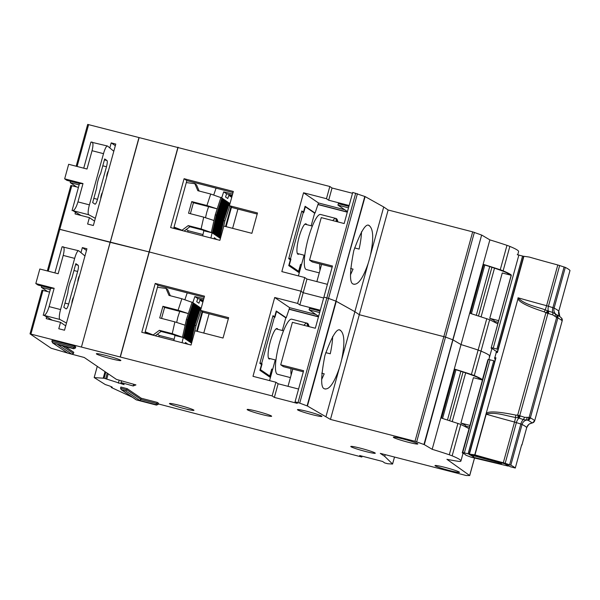 <?xml version="1.0" encoding="UTF-8"?>
<svg xmlns="http://www.w3.org/2000/svg" width="600" height="600" viewBox="0 0 600 600"><rect width="100%" height="100%" fill="white"/><g stroke="black" fill="none" stroke-linecap="round" stroke-linejoin="round"><path stroke-width="0.9" d="M494.25 321.757L494.415 321.157A41.145 3.015 -164.6 0 0 489.757 318.353L502.26 272.978L511.305 275.303L491.107 348.165A49.245 3.607 15.4 0 1 494.7 350.498L496.793 351.382M489.757 318.353L498.81 320.678M498.225 322.312L494.377 321.322M491.107 348.165L511.185 275.272M517.237 254.678L523.65 256.335M491.603 347.752L493.245 348.075L518.888 255M493.245 348.075L497.955 349.388L523.597 256.312M299.07 253.913A15.727 3.285 -75.5 0 1 298.05 254.272A15.727 3.285 -75.5 0 1 297.817 254.167A15.727 3.285 -75.5 0 1 298.95 237.653A15.727 3.285 -75.5 0 1 305.925 223.815A15.727 3.285 -75.5 0 1 306.15 223.92A15.727 3.285 -75.5 0 1 306.645 224.625M311.16 225.795L314.647 213.127L305.347 206.79L303.743 212.603L303.3 212.303A8.467 0.622 -164.6 0 0 301.657 211.575M288.84 258.112A8.467 0.622 15.4 0 1 290.483 258.847L290.925 259.147L289.32 264.96L298.627 271.298L300.548 264.322L301.433 264.923M296.175 270.668L298.627 271.298M290.925 259.147L288.712 258.577M332.798 220.597A28.44 5.947 -75.5 0 1 336.03 218.475A28.44 5.947 -75.5 0 1 336.442 218.663A28.44 5.947 -75.5 0 1 337.5 220.41L337.972 221.94M319.267 272.888L306.322 269.535A28.44 5.947 -75.5 0 1 305.91 269.347A28.44 5.947 -75.5 0 1 307.957 239.49A28.44 5.947 -75.5 0 1 320.565 214.478L336.03 218.475M336.66 221.603L335.978 219.465A27.532 5.752 -75.5 0 1 336.772 219.69A27.532 5.752 -75.5 0 1 337.418 220.447L337.89 221.917M320.002 270.21A28.44 5.947 -75.5 0 1 319.83 263.91M337.072 221.708L337.418 220.447M213.772 194.865L216.06 188.153M232.642 194.017L223.68 191.85L221.708 197.888L210.705 194.025L206.933 205.515L217.192 208.875L215.31 214.612L216.308 215.295L221.962 198.06L222.735 198.593L217.08 215.82L217.635 216.202L223.29 198.968L224.07 199.493L218.415 216.728L218.962 217.103L224.625 199.875L225.397 200.4L219.743 217.635L220.298 218.01L225.952 200.775L226.725 201.308L221.07 218.542L221.625 218.917L227.28 201.683L228.053 202.215L222.397 219.442L222.952 219.825L228.608 202.59L229.388 203.115L223.733 220.35L224.835 221.108L229.808 205.965M223.343 227.775L224.835 221.108M223.68 191.85L226.597 193.837L232.282 195.308M232.042 196.185L228.817 195.353L231.728 197.333M205.53 217.635L206.61 212.827A9.075 8.85 -55.7 0 1 206.85 211.965L208.59 206.647L193.425 202.725L190.403 213.705M228.817 195.353L227.782 198.51L225.562 197.002L226.597 193.837M215.31 214.612L213.99 220.507L203.73 217.147L201.09 228.93L212.093 232.792L210.915 237.998M214.103 238.822L214.35 237.72L216.517 239.445M223.733 220.35L219.772 238.02L218.993 237.495L222.952 219.825M222.397 219.442L218.438 237.112L217.665 236.587L221.625 218.917M221.07 218.542L217.11 236.212L216.337 235.68L220.298 218.01M219.743 217.635L215.782 235.305L215.01 234.78L218.962 217.103M218.415 216.728L214.455 234.397L213.675 233.873L217.635 216.202M217.08 215.82L213.127 233.498L212.347 232.965L216.308 215.295M202.68 235.868L203.827 230.798L212.093 232.792M184.102 231.06L189.885 226.733L202.748 230.062L203.827 230.798M173.933 227.505L180.72 230.19M199.163 191.04L196.515 184.83L194.858 183.697L197.835 190.695L210.705 194.025M220.965 197.385L217.192 208.875L208.59 206.647M228.51 202.89L229.388 203.115M227.183 201.983L228.053 202.215M225.855 201.083L226.725 201.308M224.52 200.175L225.397 200.4M223.192 199.267L224.07 199.493M221.865 198.36L222.735 198.593M216.562 239.235L214.147 238.605M206.933 205.515L191.767 201.593L193.425 202.725M191.767 201.593L188.558 213.225L203.73 217.147M201.09 228.93L188.22 225.6L189.885 226.733M188.22 225.6L182.032 230.235L182.73 230.708M182.032 230.235L174.053 227.077M186.308 182.58L194.858 183.697M83.73 168.18L90.922 142.072L107.438 146.01A9.075 1.897 104.5 0 0 103.507 153.667L89.407 204.862A9.075 1.897 104.5 0 0 88.703 214.74L95.332 218.317M113.805 151.26L107.61 146.1A9.075 1.897 104.5 0 0 107.573 146.07A9.075 1.897 104.5 0 0 107.438 146.01M97.507 199.32A5.745 1.2 -75.5 0 1 95.017 204.173A5.745 1.2 -75.5 0 1 94.935 204.135L92.662 202.59L96.698 187.928A9.982 2.085 -75.5 0 1 100.642 173.618L104.677 158.955L106.95 160.5A5.745 1.2 -75.5 0 1 106.477 166.748L97.507 199.32L93.825 198.368M100.762 198.608A3.6 0.75 -75.5 0 1 101.25 195.278A3.6 0.75 -75.5 0 1 102.465 192.435M106.672 177.142A3.6 0.75 -75.5 0 1 107.167 173.812A3.6 0.75 -75.5 0 1 108.375 170.97M79.125 184.913L70.207 182.602L70.56 181.305M91.823 141.998C93.255 142.538 93.33 145.44 92.047 150.705L87 169.028L68.67 164.288L64.665 178.83L66.907 180.36L79.477 183.608M70.207 182.602L76.47 186.87M64.665 178.83L82.995 183.57L77.948 201.892C76.297 207.255 74.595 210.165 72.847 210.638L81.188 215.513M72.052 210.585L79.485 183.6L82.995 183.57M470.362 313.388L483.772 264.712A44.168 3.232 15.4 0 1 509.467 274.222A44.168 3.232 15.4 0 1 510.24 275.032M489.24 356.73A72.608 5.317 -164.6 0 0 489.757 356.303A72.608 5.317 -164.6 0 0 488.498 354.795A72.608 5.317 -164.6 0 0 481.005 351.12A12.098 0.885 -164.6 0 0 478.125 350.062L481.005 351.12L474.278 375.555A72.608 5.317 15.4 0 1 482.415 379.718M497.798 323.865L489.66 319.702L469.755 313.2L483.21 264.33A68.37 5.01 15.4 0 1 500.243 269.782A12.098 0.885 15.4 0 1 503.123 270.84A72.608 5.317 15.4 0 1 511.26 275.002M472.68 231.862L481.635 235.065L452.798 339.78L445.522 337.087L452.798 339.78L423.952 444.495L414.998 441.293L472.68 231.862L388.14 210L383.715 206.978L370.418 255.233C373.71 239.355 373.44 229.59 369.593 225.938L368.985 225.697M369.593 225.938C366.368 222.225 361.095 230.468 353.79 250.673C349.507 272.558 349.433 283.71 353.565 284.115L354.173 284.355M349.132 205.507L328.673 200.22L332.04 188.002L329.827 186.488L87.683 124.41L76.192 166.23M332.04 188.002L352.5 193.29M383.715 206.978L365.115 196.583L352.74 192.42L344.168 223.538L321.255 217.612L309.555 260.085L332.468 266.01L323.895 297.127L328.567 298.41L323.895 297.127L315.322 328.252L292.41 322.327L280.71 364.793L303.623 370.725L295.05 401.842L297.27 403.357L274.358 397.425L278.123 383.76L298.575 389.048M481.635 235.065L424.298 444.638L432.18 449.303L461.018 344.587L452.798 339.78L461.018 344.587L489.862 239.873L481.98 235.215M517.74 254.722L518.602 251.587A72.608 5.317 -164.6 0 0 509.85 246.405A12.098 0.885 -164.6 0 0 506.97 245.347A68.37 5.01 -164.6 0 0 489.862 239.873M483.772 264.712L483.21 264.33M299.632 267.653L300.555 268.125L304.11 255.218M186.255 229.447L188.093 230.7L202.972 234.548M170.625 227.58L219.885 240.322L223.815 226.065L251.88 233.325L257.49 212.962L229.417 205.702L233.347 191.453L184.087 178.71L170.625 227.58M320.288 310.222L299.835 304.928L303.195 292.718L323.655 298.005L303.195 292.718L300.983 291.202L304.748 277.538L306.96 279.045L327.42 284.332M304.748 277.538L281.835 271.605L303.548 192.78L326.46 198.705L328.673 200.22M270.788 372.368L271.155 372.457L269.873 377.115L259.905 370.32L261.51 364.507L259.845 363.375L272.985 315.668L274.65 316.8L276.248 310.987L286.222 317.775L289.657 307.68L274.702 297.495L297.615 303.42L300.983 291.202L149.108 251.925L300.983 291.202L303.195 292.718L306.96 279.045M139.118 137.632L110.273 242.347L149.108 251.925L58.845 229.125L47.348 270.945M441.525 418.103L454.928 369.428L454.373 369.045A68.37 5.01 15.4 0 1 471.397 374.498L478.125 350.062A68.37 5.01 -164.6 0 0 461.018 344.587A68.37 5.01 -164.6 0 1 478.125 350.062L486.78 318.645M388.14 210L359.303 314.715L445.522 337.087L474.368 232.373M416.685 441.803L445.522 337.087L359.303 314.715L354.87 311.692L335.947 301.155L365.115 196.583M364.793 196.447L335.947 301.155L328.567 298.41L357.405 193.702M115.335 145.695L111.203 142.882L115.785 144.067L93.352 225.51L87.623 224.032L89.385 217.627L75.067 213.93L75.315 212.347M78.442 187.38L70.86 185.49L47.325 270.938M274.358 397.425L272.138 395.918L81.435 347.062L138.96 137.595M111.203 142.882L109.808 147.938M177.953 147.21L120.262 356.64M329.827 186.488L326.46 198.705M178.11 147.255L120.427 356.685M353.565 284.115C358.125 285.165 362.993 278.272 368.16 263.438L354.87 311.692L336.27 301.298L307.433 406.013L330.457 419.423L414.998 441.293M368.16 263.438A30.255 6.322 104.5 0 0 370.418 255.233M94.552 221.153L89.385 217.627M309.555 260.085L312.322 261.968L332.168 267.097M300 267.743L298.718 272.4L288.75 265.612L290.355 259.793L288.69 258.66L301.83 210.96L303.495 212.093L305.093 206.272L315.06 213.06L318.502 202.965L303.548 192.78M229.417 205.702L232.192 207.593L257.19 214.058M173.692 228.375L186.855 180.6L233.048 192.548M186.855 180.6L184.087 178.71M300.555 268.125L298.41 275.895M316.868 281.603L321.615 264.368M354.593 247.913L359.1 249.083A30.255 6.322 104.5 0 0 361.507 231.75M350.452 274.913L353.055 269.115L350.58 268.47M187.733 232.005L188.093 230.7M318.038 204.593L347.303 212.16M347.46 211.59L337.935 205.103L348.487 207.833M347.347 211.987L318.097 204.42M337.935 205.103L338.34 203.655L348.892 206.385M318.502 202.965L344.775 209.76M314.243 212.85L315.06 213.06M301.987 211.702L303.495 212.093M465.412 426.472L465.577 425.873A41.145 3.015 -164.6 0 0 460.912 423.067L469.965 425.393L462.263 452.88A49.245 3.607 15.4 0 1 465.855 455.213L471.263 457.245L508.237 466.103A93.78 6.87 -164.6 0 0 504.743 463.83L493.612 460.567M500.265 463.725A85.912 6.293 15.4 0 1 500.475 463.897L473.438 457.283A57.113 4.185 -164.6 0 0 469.23 454.553L498.022 462.308A85.912 6.293 15.4 0 1 498.42 462.525A6.202 0.458 15.4 0 1 501.442 463.778A6.202 0.458 15.4 0 1 500.265 463.725L500.4 463.215M476.04 455.82L469.118 454.103L494.752 361.028L488.393 359.392L487.897 359.798L482.34 379.987M488.272 459.127L481.38 457.268M460.912 423.067L473.415 377.685L482.467 380.017L469.965 425.393M469.38 427.028L465.533 426.037M469.118 454.103L462.757 452.467L462.263 452.88M488.235 459.255L493.575 460.695M476.002 455.955L481.35 457.395M473.438 457.283L473.85 455.798M487.92 459.585L480.368 457.553M483.952 458.52L481.268 457.793M270.233 358.627A15.727 3.285 -75.5 0 1 269.205 358.987A15.727 3.285 -75.5 0 1 268.98 358.882A15.727 3.285 -75.5 0 1 270.112 342.368A15.727 3.285 -75.5 0 1 277.08 328.53A15.727 3.285 -75.5 0 1 277.312 328.635A15.727 3.285 -75.5 0 1 277.808 329.34M282.315 330.51L285.81 317.843L276.502 311.505L274.897 317.317L274.455 317.017A8.467 0.622 -164.6 0 0 272.82 316.29M259.995 362.827A8.467 0.622 15.4 0 1 261.638 363.555L262.08 363.862L260.483 369.675L269.782 376.013L271.71 369.038L272.595 369.638M267.33 375.382L269.782 376.013M260.108 369.585L260.483 369.675M262.08 363.862L259.868 363.285M303.952 325.312A28.44 5.947 -75.5 0 1 307.185 323.19A28.44 5.947 -75.5 0 1 307.597 323.377A28.44 5.947 -75.5 0 1 308.655 325.125L309.127 326.655M290.423 377.603L277.478 374.25A28.44 5.947 -75.5 0 1 277.065 374.062A28.44 5.947 -75.5 0 1 279.112 344.205A28.44 5.947 -75.5 0 1 291.72 319.192L307.185 323.19M307.815 326.31L307.132 324.18A27.532 5.752 -75.5 0 1 307.928 324.397A27.532 5.752 -75.5 0 1 308.572 325.163L309.045 326.632M291.157 374.925A28.44 5.947 -75.5 0 1 290.985 368.625M308.228 326.423L308.572 325.163M184.928 299.58L187.222 292.868M203.798 298.733L194.835 296.565L192.862 302.603L181.86 298.74L178.087 310.23L188.355 313.582L186.465 319.327L187.462 320.01L193.118 302.775L193.897 303.308L188.243 320.535L188.79 320.918L194.452 303.683L195.225 304.207L189.57 321.442L190.125 321.817L195.78 304.59L196.553 305.115L190.898 322.35L191.453 322.725L197.108 305.49L197.88 306.022L192.225 323.25L192.78 323.632L198.435 306.397L199.215 306.923L193.56 324.157L194.108 324.532L199.763 307.305L200.542 307.83L194.888 325.065L195.99 325.815L200.962 310.68M194.498 332.49L195.99 325.815M194.835 296.565L197.76 298.553L203.438 300.022M203.197 300.9L199.972 300.067L202.882 302.048M176.692 322.343L177.765 317.543A9.075 8.85 -55.7 0 1 178.005 316.68L179.752 311.362L164.587 307.44L161.558 318.42M199.972 300.067L198.938 303.225L196.718 301.718L197.76 298.553M186.465 319.327L185.145 325.222L174.885 321.862L172.245 333.645L183.255 337.507L182.078 342.712M185.257 343.538L185.505 342.435L187.672 344.16M194.888 325.065L190.928 342.735L190.155 342.21L194.108 324.532M193.56 324.157L189.6 341.827L188.82 341.303L192.78 323.632M192.225 323.25L188.273 340.928L187.493 340.395L191.453 322.725M190.898 322.35L186.938 340.02L186.165 339.487L190.125 321.817M189.57 321.442L185.61 339.112L184.837 338.587L188.79 320.918M188.243 320.535L184.282 338.205L183.502 337.68L187.462 320.01M173.835 340.582L174.983 335.505L183.255 337.507M155.257 335.775L161.04 331.447L173.903 334.778L174.983 335.505M145.087 332.22L151.875 334.905M170.317 295.755L167.67 289.538L166.012 288.413L168.99 295.41L181.86 298.74M192.12 302.1L188.355 313.582L179.752 311.362M199.665 307.605L200.542 307.83M198.337 306.697L199.215 306.923M197.01 305.798L197.88 306.022M195.683 304.89L196.553 305.115M194.347 303.983L195.225 304.207M193.02 303.075L193.897 303.308M187.718 343.942L185.31 343.32M178.087 310.23L162.922 306.308L164.587 307.44M162.922 306.308L159.72 317.94L174.885 321.862M172.245 333.645L159.375 330.315L161.04 331.447M159.375 330.315L153.195 334.95L153.892 335.423M153.195 334.95L145.208 331.793M157.462 287.295L166.012 288.413M54.885 272.895L62.078 246.788L78.6 250.725A9.075 1.897 104.5 0 0 74.662 258.382L60.562 309.57A9.075 1.897 104.5 0 0 59.858 319.455L66.488 323.032M84.96 255.975L78.765 250.815A9.075 1.897 104.5 0 0 78.727 250.785A9.075 1.897 104.5 0 0 78.6 250.725M68.662 304.035A5.745 1.2 -75.5 0 1 66.172 308.888A5.745 1.2 -75.5 0 1 66.09 308.85L63.818 307.298L67.86 292.642A9.982 2.085 -75.5 0 1 71.797 278.332L75.84 263.67L78.105 265.215A5.745 1.2 -75.5 0 1 77.64 271.462L68.662 304.035L64.98 303.082M71.918 303.322A3.6 0.75 -75.5 0 1 72.412 299.993A3.6 0.75 -75.5 0 1 73.62 297.15M77.835 281.85A3.6 0.75 -75.5 0 1 78.323 278.528A3.6 0.75 -75.5 0 1 79.53 275.685M50.28 289.62L41.362 287.317L41.723 286.013M62.977 246.712C64.41 247.252 64.492 250.155 63.21 255.42L58.162 273.743L39.832 269.002L35.82 283.545L38.062 285.067L50.64 288.322M41.362 287.317L47.625 291.585M35.82 283.545L54.15 288.285L49.102 306.608C47.453 311.97 45.75 314.88 44.002 315.353L52.343 320.228M43.207 315.3L50.64 288.315L54.15 288.285M454.928 369.428A44.168 3.232 15.4 0 1 480.623 378.93A44.168 3.232 15.4 0 1 481.395 379.74M417.615 443.7A12.705 0.93 -164.6 0 0 404.535 439.342A12.705 0.93 -164.6 0 0 393.338 437.213A12.705 0.93 -164.6 0 0 393.555 437.475A12.705 0.93 -164.6 0 0 406.627 441.832A12.705 0.93 -164.6 0 0 417.832 443.963A12.705 0.93 -164.6 0 0 417.615 443.7M321.72 416.138A12.705 0.93 -164.6 0 0 308.64 411.78A12.705 0.93 -164.6 0 0 297.442 409.65A12.705 0.93 -164.6 0 0 297.66 409.912A12.705 0.93 -164.6 0 0 310.733 414.27A12.705 0.93 -164.6 0 0 321.938 416.4A12.705 0.93 -164.6 0 0 321.72 416.138M459.263 472.065A12.705 0.93 -164.6 0 0 446.19 467.707A12.705 0.93 -164.6 0 0 434.985 465.585A12.705 0.93 -164.6 0 0 435.202 465.847A12.705 0.93 -164.6 0 0 448.275 470.205A12.705 0.93 -164.6 0 0 459.48 472.335A12.705 0.93 -164.6 0 0 459.263 472.065M375.067 452.963A12.705 0.93 -164.6 0 0 361.995 448.605A12.705 0.93 -164.6 0 0 350.79 446.475A12.705 0.93 -164.6 0 0 351.015 446.737A12.705 0.93 -164.6 0 0 364.087 451.095A12.705 0.93 -164.6 0 0 375.293 453.225A12.705 0.93 -164.6 0 0 375.067 452.963M271.41 415.995A12.705 0.93 -164.6 0 0 258.337 411.638A12.705 0.93 -164.6 0 0 247.132 409.515A12.705 0.93 -164.6 0 0 247.35 409.778A12.705 0.93 -164.6 0 0 260.43 414.135A12.705 0.93 -164.6 0 0 271.635 416.257A12.705 0.93 -164.6 0 0 271.41 415.995M362.1 456.158L361.86 457.035L359.647 455.528L382.56 461.452L384.772 462.96L387.75 463.732L392.52 464.055L394.515 457.058L392.58 464.018L384.735 456.397L380.303 453.382L466.178 475.515L469.68 475.537L446.91 459.308A68.37 5.01 -164.6 0 0 459 461.393L460.395 461.438A72.608 5.317 -164.6 0 0 460.92 461.01A72.608 5.317 -164.6 0 0 459.66 459.51A72.608 5.317 -164.6 0 0 452.16 455.835L449.287 454.778A68.37 5.01 -164.6 0 0 432.18 449.303M468.952 428.58L460.815 424.418L440.91 417.915L454.373 369.045M193.74 410.04A12.705 0.93 -164.6 0 0 180.66 405.683A12.705 0.93 -164.6 0 0 169.455 403.56A12.705 0.93 -164.6 0 0 169.68 403.822A12.705 0.93 -164.6 0 0 182.752 408.18A12.705 0.93 -164.6 0 0 193.958 410.303A12.705 0.93 -164.6 0 0 193.74 410.04M120.63 360.248A12.705 0.93 -164.6 0 0 107.558 355.89A12.705 0.93 -164.6 0 0 96.352 353.76A12.705 0.93 -164.6 0 0 96.57 354.022A12.705 0.93 -164.6 0 0 109.65 358.38A12.705 0.93 -164.6 0 0 120.847 360.51A12.705 0.93 -164.6 0 0 120.63 360.248M330.457 419.423L359.303 314.715L354.87 311.692L341.58 359.947C344.873 344.062 344.595 334.298 340.748 330.653L340.14 330.405M340.748 330.653C337.522 326.94 332.257 335.183 324.945 355.388C320.663 377.272 320.587 388.425 324.728 388.83L325.327 389.07M81.435 347.062L110.115 242.31L59.79 229.298L48.248 271.178M307.103 405.87L335.947 301.155L328.567 298.41L299.722 403.125L307.433 406.013M491.895 348.54L489.757 356.303A72.608 5.317 -164.6 0 0 481.005 351.12L489.66 319.702M271.155 372.457L271.71 372.84L275.265 359.933M157.41 334.163L159.248 335.415L174.135 339.263M141.78 332.295L191.047 345.03L194.97 330.78L223.035 338.04L228.645 317.678L200.58 310.418L204.502 296.168L155.243 283.425L141.78 332.295M272.138 395.918L275.903 382.245L252.99 376.32L274.702 297.495M275.903 382.245L278.123 383.76M57.922 344.647L73.845 348.772L75.427 348.022L75.75 346.86L74.535 346.028L52.193 340.252L51.87 341.415L52.92 343.028L72.968 348.21L74.213 347.19L74.535 346.028M65.4 346.582L73.778 352.298L73.463 353.46L71.775 354.173L67.762 353.138L52.485 342.81L67.762 353.138M136.118 399.78L121.163 389.595L120.547 388.192L120.87 387.03L127.17 388.658L141.24 398.243L157.275 402.39L158.498 403.222L158.175 404.385L156.488 405.105L136.44 399.915L121.597 389.805L125.602 390.84L139.672 400.425L155.708 404.572L156.953 403.553L157.275 402.39M81.27 347.025L30.023 333.862L51.105 348.225L67.403 352.98M49.597 292.095L42.015 290.205L30.023 333.862M69.705 353.64L84.233 357.48L116.355 379.358L135.938 384.908L133.17 385.972L121.005 382.53L124.11 384.638L104.123 378.255L105.795 372.165M94.192 377.55L97.275 366.36L94.185 377.572L104.123 378.255M94.185 377.572L105.315 384.577A12.098 0.885 15.4 0 1 112.297 387.353A12.098 0.885 15.4 0 1 111.337 387.435L111.51 386.783M111.315 387.502L132.337 397.207M158.303 403.92L361.86 457.035M474.502 458.033L469.627 475.59M295.05 401.842L299.722 403.125M141.24 398.243L140.917 399.405L139.672 400.425M127.17 388.658L126.847 389.827L125.602 390.84M118.38 383.16L119.205 380.168M121.005 382.53L121.477 380.812M133.65 384.255L133.17 385.972M86.49 250.41L82.358 247.597L86.94 248.782L64.508 330.225L58.778 328.74L60.54 322.343L46.223 318.638L46.477 317.055M82.358 247.597L80.97 252.645M324.728 388.83C329.288 389.88 334.147 382.987 339.315 368.153L326.025 416.408M339.315 368.153A30.255 6.322 104.5 0 0 341.58 359.947M385.215 454.65L384.735 456.397M136.373 399.9L155.708 404.572M67.695 353.123L71.873 354.202L57.81 344.625M65.707 325.86L60.54 322.343M280.71 364.793L283.478 366.683L303.322 371.812M200.58 310.418L203.347 312.308L228.345 318.772M144.855 333.082L158.01 285.315L204.202 297.255M158.01 285.315L155.243 283.425M271.71 372.84L269.572 380.61M288.022 386.317L292.77 369.082M325.748 352.627L330.255 353.79A30.255 6.322 104.5 0 0 332.663 336.465M321.608 379.627L324.21 373.822L321.735 373.185M158.895 336.72L159.248 335.415M289.2 309.308L318.457 316.875M318.615 316.305L309.097 309.817L319.65 312.548M318.502 316.702L289.26 309.135M471.397 374.498A12.098 0.885 15.4 0 1 474.278 375.555M309.097 309.817L309.495 308.362L320.048 311.093M297.615 303.42L299.835 304.928M289.657 307.68L315.93 314.475M285.405 317.565L286.222 317.775M273.15 316.418L274.65 316.8M562.17 320.888L561.525 318.03A3.022 3 137.9 0 1 562.185 320.835L534.683 420.757L532.403 422.918L530.648 423.495C530.107 424.26 529.92 422.123 526.732 427.59L526.725 427.567A101.04 7.402 -164.6 0 0 522.053 424.47L510.832 465.188A101.04 7.402 -164.6 0 1 515.287 468.037L521.692 444.765A101.04 7.402 15.4 0 1 521.918 445.02L521.618 445.058M496.702 351.638A1.815 0.488 56.2 0 1 496.778 351.39L497.13 351.285A1.815 1.575 98.1 0 0 496.283 352.418L494.842 357.653A1.815 1.575 98.1 0 0 494.978 359.108L495.945 357.81L469.425 454.088L495.945 357.81L494.842 357.653L496.283 352.418L497.385 352.575L497.438 351.12A1.208 0.953 -100.4 0 0 497.505 351.105M515.88 415.118L515.528 417.45L518.243 417.87L517.702 415.103L515.88 415.118C498.623 411.585 488.73 410.993 486.202 413.355L474.765 454.845L469.425 454.088M503.317 462.75A102.855 7.53 15.4 0 1 474.99 454.905L486.202 414.188A102.855 7.53 -164.6 0 0 514.53 422.033L503.317 462.75L505.178 463.298L516.39 422.572A6.053 3.113 -72.1 0 1 518.918 418.103L518.243 417.87L519.743 415.695L547.928 313.373L545.888 312.78L547.717 310.868L545.175 309.84C536.197 306.548 524.13 304.567 518.25 297.84L486.202 413.355M565.312 267.397L554.1 308.115A6.053 5.685 117.1 0 0 555.562 313.92L555.075 316.373L556.643 317.513L556.77 314.767L552.847 312.502A6.053 3.113 107.9 0 1 552.885 307.665L554.1 308.115A101.04 7.402 15.4 0 1 558.773 311.22L569.993 270.495A101.04 7.402 15.4 0 0 565.312 267.397L557.798 264.96L546.585 305.685A102.855 7.53 15.4 0 1 518.25 297.84L518.033 297.772M517.822 298.545C519.135 301.657 524.715 305.513 544.312 311.88L545.888 312.78L517.702 415.103L524.625 417.308L529.125 417.405L527.745 420.15A105.075 7.695 15.4 0 1 531.975 422.955L531.525 423.18M561.525 318.03L559.65 316.462A105.075 7.695 -164.6 0 0 556.77 314.767A3.022 2.857 117.6 0 1 557.865 317.978L556.643 317.513L529.125 417.405L530.355 417.87A3.022 2.857 117.6 0 1 527.745 420.15L526.32 420.082L527.243 417.435M529.47 257.115A102.855 7.53 -164.6 0 0 557.798 264.96M523.905 256.298L497.385 352.575L523.905 256.298L529.245 257.055M531.975 422.955L532.658 422.842L531.975 422.955A3.022 3 -42.1 0 0 534.668 420.728A107.093 7.845 15.4 0 0 530.355 417.87L557.865 317.978A107.093 7.845 -164.6 0 1 562.185 320.835L534.683 420.757M526.717 427.605L526.732 427.59A6.053 6.008 -38.2 0 1 531.143 423.278L530.648 423.495M469.567 453.975L474.353 455.467M498.555 462.03L506.76 464.355L510.397 466.77L515.287 468.037M505.178 463.298L510.832 465.188M555.075 316.373L552.825 314.925L552.847 312.502L547.717 310.868L547.928 313.373L548.385 313.485A3.022 1.56 -72.1 0 0 548.4 311.062A6.053 3.113 -72.1 0 1 548.438 306.225L559.658 265.507M544.312 311.88L545.175 309.84A6.053 0.75 -75.1 0 0 546.585 305.685L552.885 307.665L564.105 266.94M485.985 414.12L486.202 414.188C494.678 411.487 506.07 415.928 515.528 417.45A6.053 0.75 104.9 0 1 514.53 422.033L520.838 424.013L509.618 464.737M497.13 351.285L497.812 350.483M495.135 359.475A1.208 0.892 -40.1 0 1 495.225 359.543L495.18 360.03M474.075 455.423L483.465 457.957M495.457 461.168L498.832 462.075M482.933 457.748A1.815 1.47 111.2 0 0 483.24 457.868L486.592 458.768M524.625 417.308L523.365 419.543L526.32 420.082A6.053 5.685 117.1 0 0 522.053 424.47L520.838 424.013A6.053 3.113 -72.1 0 1 523.365 419.543L518.918 418.103A3.022 1.56 -72.1 0 0 520.185 415.875M494.505 268.155L481.11 316.77M489.72 266.58L476.317 315.24M491.903 267.285L478.507 315.93M496.935 349.072L522.577 255.99M303.3 212.303L290.483 258.847M237.915 209.07L232.612 228.345M230.978 206.76L225.532 226.515L230.947 206.745M213.99 220.507L211.35 232.29M102.795 165.795L106.477 166.748M106.95 160.5L104.43 159.855M88.703 214.74L72.847 210.638M89.407 204.862L77.948 201.892M103.507 153.667L92.047 150.705M58.875 229.11L70.883 185.52M71.805 185.663L59.79 229.298M88.627 124.583L77.093 166.462M506.97 245.347L500.243 269.782M298.028 402.615L355.71 193.185M509.85 246.405L503.123 270.84M465.66 372.87L452.272 421.485M460.882 371.295L447.48 419.955M463.058 372L449.662 420.645M462.757 452.467L488.393 359.392M464.4 452.79L490.043 359.715M508.237 466.103L508.433 465.397M468.097 453.787L493.732 360.705M274.455 317.017L261.638 363.555M209.077 313.785L203.767 333.053M196.665 331.215L202.11 311.46L196.695 331.222M185.145 325.222L182.512 336.998M73.95 270.51L77.64 271.462M78.105 265.215L75.593 264.562M59.858 319.455L44.002 315.353M60.562 309.57L49.102 306.608M74.662 258.382L63.21 255.42M460.815 424.418L452.16 455.835M120.547 388.192L126.847 389.827L140.917 399.405L156.953 403.553L158.175 404.385M51.87 341.415L74.213 347.19L75.427 348.022M62.13 345.743L73.463 353.46M103.245 378.075L105.015 371.64M108.203 373.808L106.778 378.983M30.03 333.825L42.037 290.235M42.96 290.377L30.945 334.005M449.287 454.778L457.935 423.36M72.968 348.21L57.705 344.595M107.22 373.132L105.698 378.66M494.888 359.108A1.815 0.675 -27.3 0 1 494.73 358.972A1.815 0.675 -27.3 0 1 494.798 358.553M518.76 415.395A3.022 0.532 106.1 0 1 518.092 417.33M546.945 313.072A3.022 0.532 -73.9 0 0 547.335 311.168M557.393 317.775A3.022 2.355 -69.4 0 0 557.033 315.127M529.882 417.668A3.022 2.355 110.6 0 1 528.18 419.873M469.192 454.103L474.24 455.452A1.815 1.597 97.6 0 0 474.48 455.49L495.48 461.168A1.815 1.47 111.2 0 1 495.173 461.055M560.055 316.763L559.838 316.515A6.053 6.008 -38.2 0 1 558.773 311.22L558.765 311.257M521.918 445.02L526.725 427.567L521.925 445.043M510.382 466.748A1.815 1.8 136.4 0 1 509.55 466.26L506.393 464.213L502.665 463.005M502.673 463.013L501.143 462.592M498.72 462.045A1.815 1.597 97.6 0 0 499.118 462.112M501.127 462.592L492.96 460.38M486.48 458.737A1.815 1.597 97.6 0 0 486.72 458.79L492.952 460.388M486.293 458.722L486.72 458.79A1.815 1.597 97.6 0 0 486.877 458.805M474.24 455.452L474.48 455.49A1.815 1.597 97.6 0 0 474.638 455.498M552.825 314.925L548.385 313.485M507.33 274.282L507.63 273.195M484.822 265.035L471.42 313.71M231.51 207.127L226.125 226.665M304.785 255.39L297.322 253.462M312.36 226.103L304.897 224.175M87.683 124.41L76.17 166.222M478.485 378.998L478.785 377.91M455.985 369.75L442.575 418.425M508.455 465.412L508.26 466.132M202.665 311.843L197.288 331.38M275.94 360.105L268.485 358.178M283.515 330.817L276.053 328.89M460.92 461.01L463.05 453.255M111.24 387.442L111.427 386.745M94.177 377.558L97.26 366.353M474.533 458.04L469.71 475.575M489.757 356.303L488.895 359.438M495.278 359.61L494.595 357.653M570 270.517L558.78 311.243L559.838 316.515M496.778 351.39L496.035 352.418"/></g></svg>
